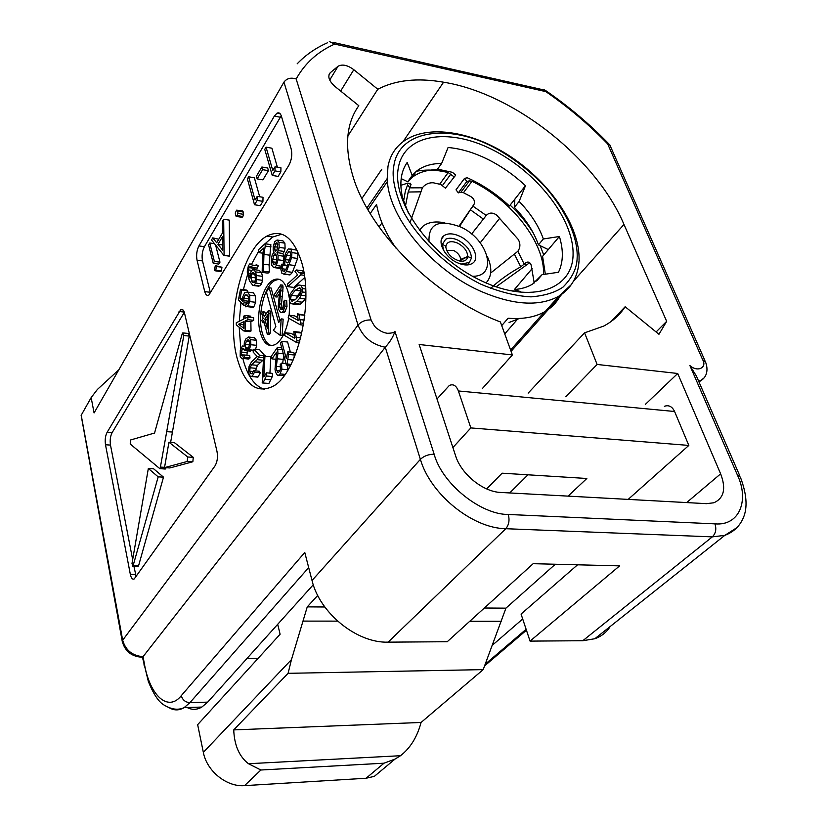 <?xml version="1.0" encoding="UTF-8"?>
<svg xmlns="http://www.w3.org/2000/svg" width="827" height="827" viewBox="0 0 827 827"><rect width="100%" height="100%" fill="white"/><g stroke="black" fill="none" stroke-linecap="round" stroke-linejoin="round"><path stroke-width="1.24" d="M577.143 257.786C576.977 268.113 572.253 277.893 562.98 287.124C555.196 292.51 544.548 295.756 531.017 296.862C515.748 296.087 498.939 291.828 480.601 284.095C443.468 265.467 413.924 233.545 402.077 208.869C394.696 191.016 391.874 177.092 393.642 167.116L393.921 165.359C399.348 129.467 449.692 123.864 493.295 147.082C512.058 156.934 529.569 170.445 545.83 187.626C566.392 211.536 577.308 236.76 577.205 255.988L577.143 257.786M366.94 207.959L387.201 178.549L387.584 181.237L367.932 209.686M381.795 169.256L361.926 198.459M544.424 311.903L510.59 349.997M501.72 325.621L508.098 318.23C523.088 319.408 535.493 317.134 545.334 311.386C552.147 307.313 557.233 301.876 560.592 295.074M409.944 222.773L422.432 187.677C425.264 184.204 428.882 182.56 433.286 182.777L440.884 184.493L445.402 188.163L455.687 175.148L452.524 172.347L437.524 169.142M401.167 178.611L407.721 181.764L412.187 175.448L416.343 171.292C422.845 166.144 431.28 163.519 441.639 163.436L448.089 147.506C460.784 148.612 473.985 152.55 487.682 159.301C501.358 166.144 513.96 174.952 525.476 185.734L519.149 201.416C530.686 213.459 538.749 225.978 543.349 238.972L559.393 236.501C563.611 250.333 563.301 262.252 558.463 272.269L542.047 274.678L532.629 284.043C527.605 287.134 521.527 288.954 514.415 289.512L532.174 268.568M525.476 185.734L509.411 206.006C498.071 195.368 485.635 186.706 472.114 180.028L467.276 177.774L464.516 178.394L456.018 189.817L458.323 192.856L460.908 192.246L463.461 192.691L470.904 196.609C473.912 198.594 474.998 201.085 474.171 204.073L458.964 226.236M486.565 215.051L471.617 234.031M480.229 242.807L499.859 218.049M509.494 290.618L520.183 291.517L514.415 289.512M482.12 281.159C531.492 304.429 573.194 289.626 573.08 253.992C573.68 218.648 536.413 171.489 491.941 149.46C447.541 126.986 402.925 134.367 398.087 169.266C392.505 203.804 432.676 258.396 482.12 281.159M453.858 176.678L448.172 172.564C436.429 169.731 425.802 169.318 416.281 171.344M419.351 230.33L423.166 226.04C428.562 222.07 435.798 221.005 444.854 222.856M429.037 241.949C428.128 223.91 438.62 218.907 460.505 226.939C488.571 239.189 498.474 276.797 472.568 276.27M459.657 236.202C472.589 241.939 480.497 258.396 472.506 263.306C468.682 265.705 463.585 265.488 457.238 262.676C444.264 256.98 436.387 240.585 444.068 235.643C447.955 233.09 453.155 233.276 459.657 236.202M441.453 245.319L442.393 244.347L445.898 246.229L442.393 244.347L445.598 239.292C448.875 237.628 453 237.928 457.982 240.192C466.645 244.988 471.132 250.943 471.442 258.086L469.405 262.448L460.949 264.102M446.59 250.302L453.589 250.426C457.879 252.762 460.246 255.739 460.691 259.378L467.72 256.535C467.482 251.181 464.112 246.694 457.6 243.097C450.984 240.471 447.087 241.515 445.898 246.229L445.877 246.487M142.482 657.382L385.268 347.226C390.334 341.592 393.538 336.269 394.892 331.245C394.438 332.495 391.957 333.188 387.47 333.302C383.769 332.816 380.234 331.151 376.864 328.319C375.53 327.802 373.608 325.021 371.085 319.966L296.169 78.989C290.928 77.283 286.855 78.327 283.95 82.121L94.071 412.942L91.156 397.591L81.139 415.371L122.344 641.897M237.091 358.05C225.905 317.258 241.701 249.496 266.821 236.14C281.728 228.614 293.265 237.091 301.421 261.559C314.456 302.372 297.327 374.29 272.858 386.385C256.442 394.014 244.523 384.565 237.091 358.05M281.821 234.196L272.683 236.998L262.273 246.26M258.593 251.294L251.79 263.803M247.511 274.74L243.345 289.646M240.967 302.486L239.292 321.269M239.199 327.213L240.781 348.456M242.218 356.075L243.882 354.938L244.254 357.398L241.815 358.722L240.181 356.416L240.285 349.935L242.528 346.006L244.13 346.275L244.337 342.523L245.753 339.039L248.493 337.023L250.612 339.659L250.87 344.735L249.247 349.78L248.482 347.929L249.692 344.218L249.558 341.334L248.224 339.804L246.405 341.231L245.247 344.456L245.919 349.035L244.751 350.555L243.572 348.436L242.838 348.467L241.081 352.013L241.195 354.742L242.218 356.065M288.726 318.281C286.163 331.544 281.78 340.238 275.556 344.383C268.682 347.629 263.596 343.712 260.309 332.619C255.264 315.149 262.231 285.718 272.941 280.188C279.536 276.962 284.54 280.704 287.972 291.424L289.233 297.658M279.03 279.216L274.895 280.446C264.164 285.966 257.187 315.376 262.242 332.826C264.258 340.135 267.348 344.404 271.535 345.645M283.072 287.124L282.71 285.139L280.746 284.881L281.108 286.866L283.072 287.124L281.531 304.119L282.348 309.236M340.652 91.053L353.811 69.695C347.578 65.095 342.316 63.958 338.036 66.274L330.2 72.786C327.43 76.363 328.929 80.85 334.708 86.256L358.815 105.711C346.048 123.564 344.166 147.361 353.191 177.081C369.917 232.573 435.167 297.338 500.387 321.951L512.389 354.948L482.265 388.669M246.87 658.581L258.055 658.426M565.74 396.753L597.115 364.449L677.706 373.484L645.298 404.455M677.706 373.484L720.637 473.84C726.261 488.581 723.997 498.226 713.846 502.775L706.506 503.664L500.79 492.458C483.092 491.931 461.177 474.129 455.563 455.698L419.155 344.497L512.389 354.948M184.535 313.154L216.994 451.449C217.997 457.104 217.325 461.931 214.989 465.921L134.212 578.952C132.475 579.727 131.193 578.207 130.346 574.414L105.494 444.761C104.812 440.005 105.329 435.912 107.034 432.469L180.731 309.649C182.436 308.833 183.697 310.001 184.535 313.154M198.935 245.919L274.347 116.09L276.952 113.206C278.926 112.234 280.405 113.227 281.387 116.183L291.197 149.015C292.417 154.556 291.652 159.973 288.892 165.245L208.828 295.115C206.988 295.994 205.634 294.825 204.745 291.611L197.033 260.185C196.113 255.109 196.743 250.354 198.935 245.919L204.424 246.684C202.222 251.108 201.581 255.853 202.512 260.918L210.275 292.293L204.745 291.611M91.156 397.591L97.369 389.476L118.84 369.783M277.696 624.313L280.105 634.247L197.653 724.669L203.339 752.343C206.75 771.074 226.681 787.18 244.534 785.64L366.092 778.248L374.352 776.357L384.462 767.911M187.15 707.519C191.998 710.073 196.898 709.928 201.84 707.064L207.691 702.133L313.278 584.751M522.695 618.978L492.696 644.957M610.099 145.232L607.659 143.919L702.619 359.631C707.405 367.664 697.492 372.553 689.894 365.555L737.395 474.987C749.417 500.17 739.638 526.106 714.942 523.863L508.274 514.466C481.149 514.745 442.228 484.146 434.154 454.24L394.892 331.245M353.811 69.695L377.784 89.254L347.867 135.959M611.205 321.434L625.15 306.734L658.954 334.294L666.676 321.331L623.971 224.437C596.36 158.65 513.898 93.389 443.582 82.204C417.594 77.635 395.657 79.981 377.784 89.254M625.15 306.734C619.961 314.808 612.776 321.279 603.617 326.127L584.575 332.836L528.164 393.114M597.115 364.449L584.575 332.836M184.318 312.337L112.027 432.81C110.322 436.242 109.805 440.336 110.487 445.081L132.671 559.641M133.974 566.412L136.135 576.646M132.899 345.283L129.942 350.452M281.232 115.728L204.424 246.684M242.838 358.618C247.356 375.84 254.53 386.085 264.351 389.331M555.289 564.241L505.938 608.155L483.195 669.622L421.077 722.457C417.211 736.96 410.357 748.042 400.516 755.713L248.482 763.724C239.272 756.602 234.351 745.334 233.731 729.9L288.096 673.323L291.476 659.574L307.251 606.873L317.723 595.419M452.896 447.541L470.832 427.921L458.385 390.964L674.584 411.495C672.165 406.491 668.764 404.765 664.391 406.305M436.997 398.976L449.309 385.485C453.237 383.707 456.256 385.537 458.385 390.964M674.584 411.495L688.829 445.422L628.169 499.394M509.721 492.944L527.967 474.801M739.751 475.721L696.437 376.099L689.894 365.555M544.29 89.636L545.851 91.621C568.325 107.096 588.917 124.526 607.659 143.919M329.322 41.536L334.697 44.089L545.851 91.621M402.925 141.82L443.582 82.204M577.566 564.8L521.062 614.068L530.055 641.111L619.63 565.864L533.167 563.683L447.242 641.721L388.101 642.155L505.773 528.711C508.936 524.938 509.773 520.193 508.274 514.466M168.946 442.238L174.332 442.59L193.27 457.341L192.856 461.745L169.876 467.948L164.511 467.637L168.946 442.238L187.77 457L193.27 457.341M138.119 566.495L132.909 566.381L132 563.507L148.333 468.475L153.595 468.775L163.508 477.148L138.657 565.482L137.737 566.485M166.144 467.731L165.1 469.023M183.336 332.95L188.215 333.467L189.238 336.093L170.631 442.352M142.585 657.248L142.399 657.248C131.751 656.721 125.032 651.418 122.231 641.318L122.675 640.212C125.601 650.291 132.382 655.77 143.03 656.669L144.301 663.347C149.677 695.786 168.212 712.409 181.278 695.672L304.77 552.467L312.027 580.492C319.635 613.045 356.902 643.241 388.101 642.155M266.056 147.154L272.786 170.527L275.06 166.754L280.942 167.778L280.849 171.913L278.11 176.409L272.248 175.417L264.754 149.356L266.056 147.154L271.876 148.198L277.386 167.157M261.88 167.013L267.679 168.015L268.444 170.672L262.934 179.862L257.145 178.89L256.401 176.244L261.88 167.013L262.635 169.669L257.145 178.89M248.638 176.792L255.047 199.969L257.228 196.361L263.017 197.291L262.934 201.343L260.309 205.654L254.52 204.745L247.397 178.901L248.638 176.792L254.375 177.753L259.678 196.754M229.286 220.116L229.544 256.184L223.91 255.409L211.505 239.964L212.735 237.866L216.684 242.756L222.525 232.894L222.391 221.44L223.672 219.269L229.286 220.116M212.735 237.866L218.762 239.23M215.609 245.071L219.972 262.18L218.824 264.082L213.242 263.337L208.6 244.906L209.727 242.983L214.389 261.435L213.242 263.337M241.815 217.284L236.129 216.416L235.24 213.056L236.574 210.172L242.683 210.968L243.593 214.327L242.869 216.478L241.412 217.077M216.043 265.818L221.956 267.235L221.388 270.967L220.147 271.452M247.842 317.01L253.631 317.671L253.672 320.318L250.86 321.693L251.015 331.007L249.692 331.637L243.924 331.007L236.305 324.897L236.274 322.768L243.727 319.057L243.686 316.152L244.999 315.5L245.04 318.405L247.842 317.01L247.883 319.656L245.081 321.041L250.86 321.693M244.999 315.5L250.767 316.162L250.788 317.341M289.677 302.237L289.181 315.252M304.791 285.791L305.483 285.625M305.845 298.888L300.17 304.16L296.655 304.45M296.5 304.326L295.973 303.643M304.677 277.562L293.843 287.414L287.848 286.638L287.538 284.043L297.544 274.843L294.991 271.39L296.521 269.974L302.558 270.791L303.943 272.683M290.69 248.968L296.934 250.136L297.937 253.455L297.617 258.458L292.417 272.341L290.277 274.75L288.468 274.74M282.875 253.475L276.962 252.638L278.068 255.429L278.027 259.792L276.352 265.498L274.812 267.276L273.603 267.534L271.452 264.878L271.277 258.892L272.321 254.582L274.078 252.318L273.179 250.054L273.23 246.673L274.657 241.815L277.055 240.016L282.979 240.884L284.901 243.148L285.098 248.234L284.302 251.47L282.875 253.475L284.002 256.256L283.134 264.34M280.984 267.917L278.368 267.762M264.991 243.758L270.853 244.606L269.126 264.929L269.302 272.031L268.02 273.158L262.169 272.383L262.49 256.07L263.668 248.09L258.717 252.617L258.448 249.775L264.991 243.758L265.219 246.074L271.08 246.911M256.153 264.402L258.22 265.849L257.311 268.103L251.522 267.328L250.395 266.397L249.041 267.628L248.472 269.933L248.648 273.541L250.054 277.975L251.005 271.607L252.442 269.767L253.32 269.53L255.729 271.928L256.711 279.567L255.75 283.051L254.075 285.222L252.917 285.449L249.434 280.849L247.221 272.021L248.369 265.829L249.909 263.792L252.421 265.074L251.522 267.328M255.15 267.814L254.396 269.674M253.672 269.581L259.12 270.305L261.539 272.703L262.51 276.342L262.541 280.322L261.559 283.806L259.885 285.956L257.755 285.687M251.563 292.593L253.3 292.81L255.481 295.901L255.667 302.3L253.91 306.631L253.072 307.344L251.377 307.137M245.774 305.318L243.427 305.039L238.455 299.881L240.512 289.295L246.25 290.008L247.48 290.69L247.232 291.952M248.493 337.023L254.292 337.643L256.422 340.29L256.69 345.345L255.564 349.366M251.418 350.007L250.54 351.144L244.751 350.555M247.335 350.824L246.932 355.238M243.882 354.938L249.661 355.517L250.033 357.977L248.824 359.063L246.88 358.866M265.364 355.858L259.492 355.269L257.207 359.642L251.553 364.779L250.095 367.767L249.723 371.168L250.519 373.639L252.07 373.701L253.507 370.703L259.347 371.261L260.329 372.75L254.489 372.202L252.225 376.399L249.826 376.016L248.451 371.995L249.061 366.526L251.542 361.802L257.238 356.53L253.083 352.023L253.868 349.19L259.699 349.8L265.271 356.179M263.472 359.724L257.383 365.348L255.522 370.899M260.329 372.75L258.065 376.947L256.06 376.957M264.94 356.148L263.792 376.967L266.563 372.832L272.476 373.39L272.3 376.554L268.909 383.439L262.2 382.953L263.658 356.272L270.832 356.747L269.933 373.153M283.754 355.352L282.679 363.249M287.786 365.193L287.755 370.331M283.919 375.965L282.948 375.541M290.515 365.462L286.39 365.058L280.436 343.102L281.625 341.386L287.61 342.027L290.36 352.064M281.625 341.386L286.266 358.473L287.796 351.806L293.812 352.426L294.536 355.031L293.626 358.98M303.437 325.135L300.253 324.763L288.168 317.971L288.737 315.201L294.743 315.904L297.689 317.537M288.737 315.201L298.133 320.442L297.493 313.826L304.822 315.232M299.415 342.833L296.583 342.533L284.591 335.493L285.16 332.733L291.156 333.395L294.009 335.049M285.16 332.733L294.474 338.171L293.843 331.544L299.891 332.227L301.328 333.043L301.452 334.997M688.829 445.422L470.832 427.921M307.251 606.873L324.815 606.987M484.353 608.01L505.938 608.155M486.679 488.922L502.113 473.189L586.839 478.482L568.077 496.117M248.482 763.724L260.867 770.009L383.997 763.197L394.965 759.124L400.516 755.713M530.055 641.111L582.787 640.729L594.809 638.744C601.456 636.366 606.594 632.283 610.212 626.494M192.66 461.828L187.16 461.497L164.511 467.637M187.77 457L187.16 461.497M132.909 566.381L158.184 476.859L163.508 477.148M148.333 468.475L158.184 476.859M165.472 468.94L160.128 468.64L183.801 335.524L189.238 336.093M165.245 469.033L160.128 468.64M166.041 468.061L160.696 467.762M164.563 467.327L160.893 467.121M159.911 468.723L130.211 444.027L130.645 439.964L154.556 433.038L182.095 334.17L182.798 332.888L183.801 335.524M280.849 171.913L274.977 170.9L272.248 175.417M275.06 166.754L274.977 170.9M268.444 170.672L262.635 169.669M262.934 201.343L257.135 200.413L254.52 204.745M257.228 196.361L257.135 200.413M229.71 255.905L223.91 255.409M223.672 219.269L224.086 255.13M219.972 262.18L214.389 261.435M214.472 243.655L209.727 242.983M236.998 210.089L237.794 211.164L243.479 212.043M242.869 216.478L237.184 215.609L236.129 216.416M243.593 214.327L237.897 213.449L237.184 215.609M237.794 211.164L237.897 213.449M214.234 270.026L215.33 265.725L216.364 266.49L215.806 270.233L215.278 270.811L214.234 270.026M221.388 270.967L215.806 270.233M221.956 267.235L216.364 266.49M253.672 320.318L247.883 319.656M251.015 331.007L245.237 330.376L243.924 331.007M245.081 321.041L245.237 330.376M294.96 287.569L298.743 285.005L301.204 285.356L302.455 288.561L302.403 291.983L299.663 298.299L296.666 301.514L292.903 303.985L290.494 303.592L289.274 300.397L290.008 294.381L294.96 287.569M304.367 275.308L300.749 274.822L287.848 286.638M304.098 273.603L300.542 273.127L300.749 274.822M296.521 269.974L298.516 272.403L300.542 273.127M284.767 264.557L281.78 264.154L282.824 265.271L287.517 265.912M282.824 265.271L282.224 268.785L282.772 270.925L284.24 271.318L286.359 268.465L288.034 264.537L286.38 265.612L284.943 264.857L284.043 260.278L285.418 253.672L288.292 248.886L290.949 249.278L291.931 252.607L291.611 257.621L286.442 271.535L283.93 274.14L281.873 273.261L280.901 269.499L281.78 264.154M277.055 240.016L278.978 242.29L279.175 247.387L278.368 250.633L276.962 252.638M262.831 253.196L258.717 252.617M269.302 272.031L263.451 271.246L262.169 272.383M265.219 246.074L263.927 254.396L263.451 271.246M258.22 265.849L252.421 265.074M242.569 298.795L240.078 298.485L242.673 301.255L242.797 296.841L244.678 292.644L247.521 292.086L249.692 295.187L249.878 301.597L247.294 306.652L245.557 306.796L245.981 303.964L246.529 304.036M247.48 290.69L241.732 289.977L240.078 298.485M240.512 289.295L241.732 289.977M247.976 303.137L244.058 302.672L243.427 305.039M245.981 303.964L247.769 303.406L248.803 300.976L248.72 297.338L247.087 294.96L245.081 295.249L243.8 298.185L244.058 302.672M253.579 350.224L249.247 349.78M250.033 357.977L244.254 357.398M249.072 349.356L245.919 349.035M253.868 349.19L259.492 355.269M253.507 370.703L254.489 372.202M268.909 383.439L262.2 382.953M272.3 376.554L266.397 375.996L263.017 382.901M266.563 372.832L266.397 375.996M281.676 347.681L277.562 347.247L277.924 353.294L276.373 366.413L276.683 370.413L277.903 372.388L279.516 371.654L280.57 368.553L280.229 364.583L281.531 363.136L281.852 369.193L280.084 373.918L278.854 375.158L277.417 375.262L275.463 372.067L275.009 369.162L276.611 352.157L271.938 358.877L271.256 356.323L277.562 347.247M275.836 359.269L271.938 358.877M285.987 363.58L281.531 363.136M291.094 364.356L287.165 363.963L286.39 365.058M294.536 355.031L288.509 354.411L287.165 363.963M287.796 351.806L288.509 354.411M303.736 323.305L300.635 322.954L300.253 324.763M304.812 315.314L298.94 314.611L300.635 322.954M297.493 313.826L298.94 314.611M299.922 341.044L296.955 340.724L296.583 342.533M301.328 333.043L295.28 332.371L296.955 340.724M293.843 331.544L295.28 332.371M288.096 673.323L483.195 669.622M421.077 722.457L233.731 729.9M222.721 250.25L217.946 244.327L222.566 236.563L222.721 250.25M243.882 328.412L238.569 324.256L243.779 321.682L243.882 328.412M268.868 313.092L268.237 310.745L270.191 310.983L270.822 313.319L270.222 333.167L269.292 334.542L267.338 334.325L268.268 332.961L268.868 313.092L270.822 313.319M268.237 310.745L264.237 316.751L262.914 311.8L264.847 312.027L265.581 314.746M269.157 287.765L266.439 291.921L275.856 326.706L273.365 330.366L280.146 335.297L281.18 318.891L278.647 322.602L269.157 287.765L271.101 288.013L280.012 320.607M281.18 318.891L283.154 319.119L282.121 335.514L280.146 335.297M280.746 284.881L274.481 294.34L275.153 296.8L279.805 289.801L278.213 306.703L278.658 309.536L280.601 312.523L281.904 312.389L283.258 310.993L285.015 306.186L284.695 300.242L286.669 300.48L286.99 306.424L285.232 311.231L283.878 312.627L281.997 312.399M279.516 293.44L277.107 297.038L275.153 296.8M299.829 287.672L301.121 289.729L300.439 293.75L296.335 298.805L291.972 301.328L290.556 299.24L291.228 295.28L295.291 290.267L299.829 287.672M287.796 262.872L286.142 262.645L285.511 259.575L286.4 255.233L288.757 251.573L290.163 251.884L290.722 254.933L289.698 259.585L287.796 262.872L286.142 262.645M273.623 255.285L275.298 253.91L276.611 255.657L276.725 259.678L275.639 263.493L273.954 264.826L272.465 261.828L273.623 255.285L276.621 255.708M275.37 243.841L276.725 242.745L277.769 244.12L277.014 250.147L275.67 251.212L274.605 249.868L275.37 243.841L277.779 244.182M250.912 277.252L251.594 273.83L253.145 272.445L254.778 274.223L255.584 278.037L254.985 281.387L253.951 282.627L252.7 282.431L251.594 280.849L250.912 277.252L255.584 277.862M222.659 244.988L217.946 244.327M243.831 324.846L238.569 324.256M270.222 333.167L268.268 332.961M262.914 311.8L261.787 313.485L263.11 318.447L261.87 320.297L262.49 322.633L264.278 322.84M262.49 322.633L263.73 320.783L267.338 334.325M284.695 300.242L283.403 301.772L283.744 305.659L282.689 308.802L281.097 309.66L279.877 307.809L279.567 303.871L281.108 286.866M301.131 291.207L297.244 296.035L296.562 298.599M264.857 319.098L267.752 314.767L267.379 328.505L264.857 319.098L266.801 319.315L267.659 318.044M267.555 322.106L266.801 319.315M656.1 331.968L666.676 321.331M511.086 351.351L561.905 294.216M573.462 281.221L623.971 224.437M328.981 74.875L330.273 72.724M329.715 80.054L338.036 66.274M370.207 213.531L376.564 204.372C379.066 218.586 385.62 233.266 396.205 248.41M381.981 222.856L379.066 226.97M504.728 333.901L517.226 319.563M542.047 274.678L536.692 281.035M514.859 199.131L514.394 207.381C525.869 219.382 533.88 231.87 538.439 244.833L548.28 249.589L542.584 256.308L545.334 274.202M407.721 181.764L411.877 177.609C418.39 172.44 426.815 169.793 437.142 169.669L441.639 163.436M412.187 175.448L407.184 162.443C400.837 171.561 399.286 183.294 402.532 197.643L408.672 213.831M548.28 249.589L559.393 236.501M490.638 288.468C498.991 280.518 509.029 273.303 520.752 266.832L524.173 264.113L517.867 251.232C520.41 247.604 520.545 243.686 518.291 239.489L496.769 215.196C492.737 212.301 489.222 212.384 486.224 215.454L472.941 206.14L473.344 205.613M538.439 244.833L543.349 238.972M514.394 207.381L519.149 201.416M534.232 282.979L531.12 264.971C530.148 262.448 528.577 261.559 526.427 262.324L529.569 262.8L496.076 286.835M510.125 205.096C519.304 213.748 526.995 223.001 533.198 232.842M540.103 245.64L543.732 254.954M543.535 274.471C545.045 242.962 511.644 200.196 472 181.32L469.447 180.855L466.852 181.454L464.516 178.394M403.679 200.568L405.395 190.934L407.639 184.866L409.768 187.853L411.019 184.504L408.021 183.056L400.857 185.3M445.402 188.163L455.687 175.148M524.173 264.113L526.427 262.324M509.081 322.489L519.356 318.478M466.852 181.454L458.323 192.856M422.339 187.801L409.768 187.853M517.774 251.346L490.669 273.044M471.586 234.01L486.131 215.568M409.675 187.977L408.176 192.029L405.592 205.427M483.382 219.072L470.408 209.8L472.941 206.14M470.408 209.8L459.492 226.464M487.227 256.308C492.344 267.534 491.951 276.414 486.069 282.937M443.582 250.416L442.393 244.347L441.484 245.464M445.898 246.26L445.898 247.542C447.49 254.22 452.111 258.717 459.771 261.043C464.485 261.725 467.131 260.236 467.71 256.566L471.442 258.086L467.72 256.535M460.598 260.35L467.71 256.566M571.333 284.622L558.814 296.211C538.863 307.013 512.347 305.153 479.267 290.628C431.684 269.168 389.744 218.638 387.398 181.495M387.201 178.549L387.977 166.465C389.817 156.882 394.159 149.191 401.002 143.391C424.024 123.492 471.008 130.18 510.869 156.799C550.875 183.336 580.265 226.836 579.045 260.278M448.172 172.564L439.757 184.08M434.154 454.24C428.593 454.23 424.003 455.935 420.385 459.347L385.268 347.226C372.067 344.601 362.991 337.209 358.019 325.063L122.675 640.212L81.211 415.216M144.301 663.347L143.929 665.011M371.085 319.966C365.648 319.729 361.296 321.424 358.019 325.063L283.95 82.121M720.637 473.84L686.658 502.578M296.169 78.989C304.925 63.245 317.775 51.615 334.697 44.089M184.225 312.068L179.066 311.479M112.027 432.81L107.034 432.469M110.487 445.081L105.494 444.761M135.545 574.507L130.346 574.414M280.198 117.217L274.347 116.09M202.512 260.918L197.033 260.185M703.798 378.115L700.862 380.461L698.619 381.113M702.619 359.631L705.576 362.061C709.494 372.822 704.325 378.88 700.862 380.461L699.063 382.136M203.339 752.343L291.476 659.574M207.691 702.133L189.91 702.65L308.688 567.58M181.278 695.672C182.591 700.014 185.465 702.34 189.91 702.65L184.163 707.612C179.211 710.538 174.311 710.641 169.483 707.912M526.127 629.285L485.769 663.74M312.027 580.492L420.385 459.347C430.422 494.246 472.403 528.329 505.773 528.711L712.316 536.868C715.758 533.446 716.637 529.104 714.942 523.863M582.787 640.729L712.316 536.868L724.793 535.369L736.919 527.657M594.809 638.744L724.793 535.369C733.59 532.071 739.783 526.168 743.38 517.671C747.742 507.458 746.74 493.946 740.372 477.138L737.395 474.987M244.534 785.64L260.867 770.009M383.997 763.197L366.092 778.248M138.657 565.482L133.436 565.379M172.429 432.056L167.064 431.684M298.929 304.729L292.903 303.985M302.703 302.258L296.666 301.514M305.732 299.064L299.663 298.299M305.866 295.797L301.442 295.239M305.814 292.417L302.403 291.983M305.68 288.974L302.455 288.561M305.504 285.915L301.204 285.356M304.026 273.137L298.516 272.403M289.905 274.936L283.93 274.14M292.417 272.341L286.442 271.535M295.466 265.622L289.471 264.805M297.617 258.458L291.611 257.621M297.937 253.455L291.931 252.607M296.934 250.136L290.949 249.278M287.569 265.777L286.38 265.612M284.467 271.163L282.772 270.925M285.904 269.282L282.224 268.785M279.505 268.33L273.603 267.534M281.252 266.17L276.352 265.498M283.961 260.619L278.027 259.792M284.002 256.256L278.068 255.429M284.302 251.47L278.368 250.633M285.098 248.234L279.175 247.387M284.901 243.148L278.978 242.29M269.126 264.929L263.275 264.133M269.788 255.212L263.927 254.396M258.727 286.183L252.917 285.449M261.559 283.806L255.75 283.051M262.541 280.322L256.711 279.567M262.51 276.342L256.69 275.577M261.539 272.703L255.729 271.928M250.302 273.758L248.648 273.541M251.749 270.367L248.472 269.933M254.819 268.403L249.041 267.628M253.91 306.631L248.121 305.938M255.667 302.3L249.878 301.597M255.481 295.901L249.692 295.187M253.3 292.81L247.521 292.086M248.741 301.255L243.645 300.646M248.958 298.816L243.8 298.185M247.862 295.59L245.081 295.249M256.69 345.345L250.87 344.735M256.422 340.29L250.612 339.659M243.82 355.01L241.195 354.742M246.849 352.591L241.081 352.013M244.503 349.666L241.991 349.418M248.555 348.095L245.361 347.764M249.568 344.911L245.247 344.456M249.62 341.572L246.405 341.231M258.799 357.202L263.586 357.678M258.065 376.947L252.225 376.399M251.987 373.773L250.519 373.639M253.258 371.509L249.723 371.168M255.915 368.325L250.095 367.767M257.383 365.348L251.553 364.779M260.67 362.35L254.83 361.781M263.069 360.221L257.207 359.642M270.243 379.81L264.34 379.262M277.924 349.294L282.234 349.738M285.067 374.393L280.084 373.918M287.837 369.772L281.852 369.193M278.575 372.45L277.903 372.388M280.022 370.734L276.683 370.413M280.601 366.826L276.373 366.413M283.216 359.394L277.262 358.794M283.351 353.853L277.924 353.294M293.14 360.076L287.445 359.507M304.212 320.08L299.519 319.532M300.77 337.829L295.849 337.292M501.214 621.284L469.777 621.253M337.602 621.129L302.992 621.098M285.232 311.231L283.258 310.993M285.015 306.186L286.99 306.424M279.877 307.809L281.852 308.047M279.567 303.871L281.531 304.119M280.446 296.293L282.41 296.542M281.108 290.815L283.072 291.063M301.142 291.011L295.291 290.267M297.244 296.035L291.228 295.28M295.146 299.808L290.556 299.24M285.511 259.575L289.491 260.133M290.298 252.08L288.416 251.811M290.649 255.822L286.4 255.233M276.725 259.647L272.559 259.068M276.146 262.324L272.465 261.828M275.122 264.268L272.962 263.968M277.872 247.17L274.533 246.694M276.983 250.209L274.605 249.868M254.799 274.254L251.594 273.83M255.026 281.294L251.594 280.849M254.003 282.607L252.7 282.431M524.266 263.999L527.492 264.402M450.88 174.032L442.445 185.548M460.908 192.246L469.447 180.855M472 181.32L463.461 192.691M520.752 266.832L514.477 254.271M420.633 191.833L408.176 192.029M545.334 311.386L558.814 296.211C571.385 288.313 578.114 276.559 579.014 260.929M469.405 262.448L467.731 264.919M272.683 236.998L266.821 236.14M274.895 280.446L272.941 280.188M142.482 657.393L148.364 681.541C153.109 693.284 157.967 700.882 162.929 704.335C170.848 709.452 177.919 710.538 184.163 707.612L201.84 707.064M182.963 309.908L180.731 309.649M280.229 113.837L276.952 113.206M704.883 360.5L610.119 145.624M545.634 90.556C568.656 106.352 589.765 124.174 608.941 144.032M543.577 89.885L333.178 42.404M297.141 63.855C305.577 54.985 315.666 47.976 327.399 42.818M394.965 759.134L374.352 776.357M526.437 630.215L485.015 665.539M192.856 461.745L187.357 461.425M242.218 217.201L236.532 216.333M220.871 271.545L215.278 270.811M300.17 304.16L294.143 303.416M290.277 274.75L284.312 273.964M287.713 265.426L287.114 265.343M280.735 268.072L274.812 267.276M259.885 285.956L254.075 285.222M250.953 266.676L249.888 266.532M253.072 307.344L247.294 306.652M247.356 295.125L245.516 294.898M248.824 359.063L243.045 358.484M243.748 348.56L242.838 348.467M248.968 340.155L247.531 340M257.807 377.122L251.977 376.574M284.147 375.654L278.854 375.158M283.878 312.627L281.904 312.389M297.927 288.23L300.842 288.602M288.757 251.573L290.081 251.77M274.636 254.054L275.939 254.24M276.187 242.869L277.262 243.024M252.555 272.59L253.837 272.765M330.2 72.786L329.012 74.781M411.877 177.609L416.343 171.292M411.019 184.504L410.068 183.129M441.628 238.858L444.068 235.643"/></g></svg>

